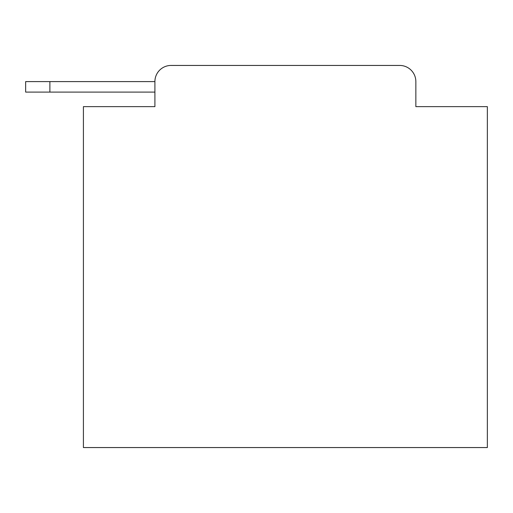 <?xml version="1.0" encoding="UTF-8"?>
<svg xmlns="http://www.w3.org/2000/svg" width="513" height="513" viewBox="0 0 513 513"><rect width="100%" height="100%" fill="white"/><g stroke="black" fill="none" stroke-linecap="round" stroke-linejoin="round"><path stroke-width="0.77" d="M154.907 106.64L83.414 106.64L83.414 447.56L487.35 447.56L487.35 106.64L415.851 106.64L415.851 81.593A16.159 16.159 0 0 0 399.698 65.44L171.066 65.44A16.159 16.159 0 0 0 154.907 81.593L154.907 106.64L154.907 92.096L25.65 92.096L25.65 81.593L74.122 81.593M171.066 65.44L399.698 65.44M415.851 106.64L415.851 81.593M49.889 92.096L49.889 81.593L154.907 81.593"/></g></svg>
